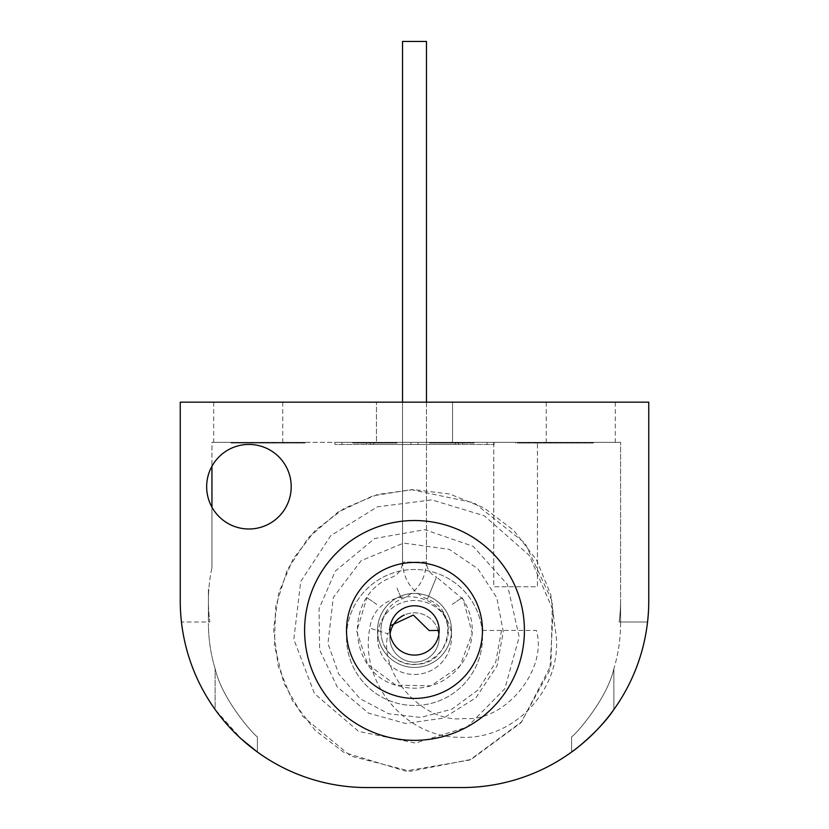 <?xml version="1.0" encoding="UTF-8"?>
<svg xmlns="http://www.w3.org/2000/svg" width="829" height="829" viewBox="0 0 829 829"><rect width="100%" height="100%" fill="white"/><g stroke="black" fill="none" stroke-linecap="round" stroke-linejoin="round"><path stroke-width="0.62" stroke-dasharray="4.14 3.11" d="M283.591 443.038L232.783 443.038L296.015 443.038L296.015 442.334L303.238 442.334L232.783 442.334L305.041 442.334L230.98 442.334L303.238 442.334L260.689 442.334L303.238 442.334L284.399 442.334L296.015 442.334L296.015 443.038L232.783 443.038L303.238 443.038L284.399 443.038L296.015 443.038L296.015 442.334L296.015 443.038L303.238 443.038L303.238 442.334L303.238 443.038L303.238 442.334L303.238 443.038L260.689 443.038L303.238 443.038L303.238 442.334L303.238 443.038L261.021 443.038L303.238 443.038L303.238 442.334L303.238 443.038L232.783 443.038L265.301 443.038L232.783 443.038L232.783 442.334L265.301 442.334L232.783 442.334L232.783 443.038L232.783 442.334L232.783 443.038L232.783 442.334L232.783 443.038L232.783 442.334L232.783 443.038L283.591 443.038L283.591 442.334M256.265 442.334L263.498 442.334L256.265 442.334L256.265 443.038L263.498 443.038L263.498 442.334L263.498 443.038L256.265 443.038L256.265 442.334M245.84 443.038L260.689 443.038L260.689 442.334L230.98 442.334L260.689 442.334L260.689 443.038L230.98 443.038L305.041 443.038L230.98 443.038L230.98 442.334L305.041 442.334L230.98 442.334L230.98 443.038L245.84 443.038L245.84 442.334M521.14 442.334L591.595 442.334L521.14 442.334L591.595 442.334L521.14 442.334L591.595 442.334L521.14 442.334L591.595 442.334L521.14 442.334L591.595 442.334L521.14 442.334L591.595 442.334L521.14 442.334L591.595 442.334L521.14 442.334L591.595 442.334L521.14 442.334L591.595 442.334L521.14 442.334L521.14 443.038L591.595 443.038L591.595 442.334L591.595 443.038L521.14 443.038L521.14 442.334L521.14 443.038L584.372 443.038L584.372 442.334L560.787 442.334L584.372 442.334L584.372 443.038L591.595 443.038L591.595 442.334L591.595 443.038L528.363 443.038L528.363 442.334L528.363 443.038L521.14 443.038L521.14 442.334L521.14 443.038L591.595 443.038L591.595 442.334L591.595 443.038L584.372 443.038L584.372 442.334L584.372 443.038L562.694 443.038L562.694 442.334L562.694 443.038L555.461 443.038L555.461 442.334L555.461 443.038L528.363 443.038L528.363 442.334L528.363 443.038L521.14 443.038L521.14 442.334L521.14 443.038L591.595 443.038L521.14 443.038L543.72 443.038L521.14 443.038L521.14 442.334L521.14 443.038L521.14 442.334L521.14 443.038L591.595 443.038L591.595 442.334L591.595 443.038L521.14 443.038L543.72 443.038L543.72 442.334L543.72 443.038L521.14 443.038L521.14 442.334L521.14 443.038L521.14 442.334L521.14 443.038L591.595 443.038L591.595 442.334L591.595 443.038L521.14 443.038L553.658 443.038L521.14 443.038L521.14 442.334L521.14 443.038L521.14 442.334L521.14 443.038L591.595 443.038L591.595 442.334L591.595 443.038L591.595 442.334L591.595 443.038L560.787 443.038L584.372 443.038L584.372 442.334L584.372 443.038L584.372 442.334L584.372 443.038L562.694 443.038L562.694 442.334L562.694 443.038L555.461 443.038L555.461 442.334L555.461 443.038L528.363 443.038L528.363 442.334L528.363 443.038L521.14 443.038L521.14 442.334L521.14 443.038L591.595 443.038L591.595 442.334L591.595 443.038L549.047 443.038L591.595 443.038L591.595 442.334L591.595 443.038L549.378 443.038L591.595 443.038L591.595 442.334L591.595 443.038L521.14 443.038L521.14 442.334L521.14 443.038L591.595 443.038L591.595 442.334L591.595 443.038L521.14 443.038L521.14 442.334M534.736 443.038L550.041 443.038L534.197 443.038L549.047 443.038L549.047 442.334L519.337 442.334L549.047 442.334L549.047 443.038L519.337 443.038L519.337 442.334L593.398 442.334L515.721 442.334L593.398 442.334L519.337 442.334L593.398 442.334L519.337 442.334L519.337 443.038L534.736 443.038L534.736 442.334M544.622 442.334L551.855 442.334L544.622 442.334L544.622 443.038L551.855 443.038L551.855 442.334L551.855 443.038L544.622 443.038L544.622 442.334M493.763 442.334L620.579 442.334L493.763 442.334L493.763 586.756L537.441 586.756L537.441 442.334L537.441 586.756L493.763 586.756L493.763 442.334M211.944 466.25A42.269 42.269 0 0 0 275.912 519.265A42.269 42.269 0 0 0 275.912 454.168A42.269 42.269 0 0 0 211.944 507.182A42.269 42.269 0 0 0 280.979 514.281A42.269 42.269 0 0 0 263.632 447.08A42.269 42.269 0 0 0 211.944 507.182L211.944 442.334L376.459 442.334L376.459 402.169L376.459 442.334L376.459 402.169L452.541 402.169L376.459 402.169L452.541 402.169L376.459 402.169L376.459 442.334L211.944 442.334L211.944 466.25A42.269 42.269 0 0 1 275.912 454.168A42.269 42.269 0 0 1 275.912 519.265A42.269 42.269 0 0 1 211.944 507.182L211.944 567.616A158.515 158.515 0 0 0 209.841 621.988L181.447 621.988A186.701 186.701 0 0 0 366.946 787.55L462.054 787.55A186.701 186.701 0 0 0 647.553 621.988L619.159 621.988A158.515 158.515 0 0 0 620.579 600.849L620.579 442.334L620.579 600.849A158.515 158.515 0 0 1 619.159 621.988A158.515 158.515 0 0 0 620.579 600.849A158.515 158.515 0 0 1 619.159 621.988L647.553 621.988A186.701 186.701 0 0 1 613.885 709.5A186.701 186.701 0 0 0 647.553 621.988A186.701 186.701 0 0 1 462.054 787.55A186.701 186.701 0 0 0 648.755 600.849L648.755 402.169L180.245 402.169L180.245 600.849A186.701 186.701 0 0 0 366.946 787.55A186.701 186.701 0 0 1 181.447 621.988A186.701 186.701 0 0 0 215.115 709.5A186.701 186.701 0 0 1 181.447 621.988L209.841 621.988A158.515 158.515 0 0 1 208.877 588.942A158.515 158.515 0 0 0 209.841 621.988L208.421 621.988L208.421 588.942L208.421 623.47L208.421 621.988L209.841 621.988A158.515 158.515 0 0 1 211.882 567.927M334.885 442.334L494.115 442.334L334.885 442.334L334.885 444.448L494.115 444.448L334.885 444.448L334.885 442.334M418.023 442.334L458.53 442.334L410.977 442.334L418.023 442.334L418.023 444.448L418.023 442.334L418.023 444.448L410.977 444.448L410.977 442.334L370.47 442.334L410.977 442.334L410.977 444.448L418.023 444.448L418.023 442.334L418.023 444.448L458.53 444.448L458.53 442.334L458.53 444.448L418.023 444.448L418.023 442.334M282.751 442.334L213.706 442.334L282.751 442.334L282.751 402.169L213.706 402.169L282.751 402.169M615.294 442.334L546.249 442.334L615.294 442.334L615.294 402.169L546.249 402.169L615.294 402.169M581.471 443.038L526.56 443.038L593.398 443.038L593.398 442.334L571.72 442.334L593.398 442.334L571.72 442.334L593.398 442.334L571.72 442.334L593.398 442.334L571.72 442.334L593.398 442.334L593.398 443.038L581.471 443.038L581.471 442.334M352.667 442.334L397.112 442.334L352.667 442.334L397.112 442.334L352.667 442.334L397.112 442.334L352.667 442.334L397.112 442.334L352.667 442.334L352.667 443.038L360.066 443.038L360.066 442.334L360.066 443.038L375.133 443.038L375.133 442.334L375.133 443.038L397.112 443.038L397.112 442.334L397.112 443.038L388.273 443.038L388.273 442.334L388.273 443.038L385.723 443.038L385.723 442.334L385.723 443.038L392.77 443.038L392.77 442.334L357.009 442.334L392.77 442.334L392.77 443.038L374.843 443.038L374.843 442.334L374.843 443.038L357.009 443.038L357.009 442.334L357.009 443.038L364.045 443.038L364.045 442.334L364.045 443.038L361.537 443.038L361.537 442.334L361.537 443.038L352.667 443.038L397.112 443.038L352.667 443.038L352.667 442.334L352.667 443.038L397.112 443.038L397.112 442.334L397.112 443.038L357.009 443.038L392.77 443.038L392.77 442.334L392.77 443.038L357.009 443.038L357.009 442.334L357.009 443.038L364.045 443.038L352.667 443.038L352.667 442.334M386.946 443.038L353.755 443.038L353.755 442.334L396.024 442.334L353.755 442.334L396.024 442.334L353.755 442.334L396.024 442.334L353.755 442.334L396.024 442.334L353.755 442.334L396.024 442.334L353.755 442.334L396.024 442.334L353.755 442.334L396.024 442.334L353.755 442.334L373.268 442.334L353.755 442.334L353.755 443.038L396.024 443.038L396.024 442.334L396.024 443.038L391.692 443.038L391.692 442.334L377.537 442.334L391.692 442.334L391.692 443.038L378.687 443.038L378.687 442.334L378.687 443.038L374.345 443.038L374.345 442.334L374.345 443.038L358.087 443.038L358.087 442.334L358.087 443.038L353.755 443.038L353.755 442.334L353.755 443.038L396.024 443.038L396.024 442.334L396.024 443.038L358.087 443.038L358.087 442.334L358.087 443.038L353.755 443.038L353.755 442.334L353.755 443.038L396.024 443.038L396.024 442.334L396.024 443.038L391.692 443.038L391.692 442.334L391.692 443.038L378.687 443.038L378.687 442.334L378.687 443.038L374.345 443.038L374.345 442.334L374.345 443.038L358.087 443.038L358.087 442.334L358.087 443.038L353.755 443.038L353.755 442.334L353.755 443.038L391.692 443.038L391.692 442.334L391.692 443.038L391.692 442.334L391.692 443.038L353.755 443.038L353.755 442.334L353.755 443.038L396.024 443.038L396.024 442.334L396.024 443.038L353.755 443.038L373.268 443.038L353.755 443.038L353.755 442.334L353.755 443.038L353.755 442.334L353.755 443.038L353.755 442.334L353.755 443.038L386.946 443.038L386.946 442.334M454.012 443.038L430.707 443.038L451.111 443.038L430.707 443.038L430.707 442.334L472.986 442.334L430.707 442.334L472.986 442.334L430.707 442.334L472.986 442.334L430.707 442.334L472.986 442.334L430.707 442.334L472.986 442.334L430.707 442.334L472.986 442.334L430.707 442.334L430.707 443.038L472.986 443.038L472.986 442.334L472.986 443.038L454.012 443.038L454.012 442.334M451.66 442.334L474.064 442.334L429.629 442.334L451.66 442.334L451.66 443.038L474.064 443.038L474.064 442.334L429.629 442.334L474.064 442.334L474.064 443.038L466.914 443.038L466.914 442.334M341.931 442.334L487.069 442.334L341.931 442.334L341.931 444.448L487.069 444.448L341.931 444.448L341.931 442.334M377.516 630.444A36.984 36.984 0 0 1 414.5 593.45A36.984 36.984 0 0 1 451.484 630.444A36.984 36.984 0 0 1 414.5 667.428A36.984 36.984 0 0 1 377.516 630.444A36.984 36.984 0 0 0 432.997 662.475A36.984 36.984 0 0 0 432.997 598.403A36.984 36.984 0 0 0 377.516 630.444A36.984 36.984 0 0 1 432.997 598.403A36.984 36.984 0 0 1 432.997 662.475A36.984 36.984 0 0 1 377.516 630.444A36.984 36.984 0 0 1 432.997 598.403A36.984 36.984 0 0 1 432.997 662.475A36.984 36.984 0 0 1 377.516 630.444A36.984 36.984 0 0 1 432.997 598.403A36.984 36.984 0 0 1 432.997 662.475A36.984 36.984 0 0 1 377.516 630.444M452.541 402.169L452.541 442.334L452.541 402.169M304.595 630.444A109.905 109.905 0 0 0 469.452 725.624A109.905 109.905 0 0 0 469.452 535.254A109.905 109.905 0 0 0 304.595 630.444A109.905 109.905 0 0 0 469.452 725.624A109.905 109.905 0 0 0 469.452 535.254A109.905 109.905 0 0 0 304.595 630.444A109.905 109.905 0 0 0 469.452 725.624A109.905 109.905 0 0 0 469.452 535.254A109.905 109.905 0 0 0 304.595 630.444M451.484 630.444A36.984 36.984 0 0 1 396.003 662.475A36.984 36.984 0 0 1 396.003 598.403A36.984 36.984 0 0 1 451.484 630.444M211.944 507.182L211.944 567.927M257.394 752.027L257.394 736.805L257.394 752.027C256.803 752.11 229.467 731.178 215.115 709.5L215.115 668.62A155.655 155.655 0 0 1 208.421 623.47A155.655 155.655 0 0 0 215.115 668.62C221.726 698.992 254.037 735.406 257.394 736.805C254.037 735.333 221.913 699.355 215.115 668.62L215.115 709.5L241.363 739.002M571.606 752.027L571.606 736.805L571.606 752.027C572.197 752.11 599.533 731.178 613.885 709.5L613.885 668.62A155.655 155.655 0 0 0 620.579 623.47L620.579 600.849L620.579 621.988L619.159 621.988L620.579 621.988L620.579 623.47A155.655 155.655 0 0 1 613.885 668.62C607.274 698.992 574.963 735.406 571.606 736.805C574.963 735.333 607.087 699.355 613.885 668.62L613.885 709.5M366.946 787.55L462.054 787.55M647.553 621.988L620.579 621.988L647.553 621.988M366.594 444.448L366.594 442.334L366.594 444.448M462.406 444.448L462.406 442.334L462.406 444.448M494.115 444.448L494.115 442.334L494.115 444.448M373.641 444.448L373.641 442.334L373.641 444.448M455.359 444.448L455.359 442.334L455.359 444.448M487.069 444.448L487.069 442.334L487.069 444.448M410.977 444.448L410.977 442.334L410.977 444.448L370.47 444.448L370.47 442.334L370.47 444.448L410.977 444.448L410.977 442.334L410.977 444.448L418.023 444.448L410.977 444.448M451.111 443.038L451.111 442.334M456.883 443.038L430.707 443.038L430.707 442.334L430.707 443.038L430.707 442.334L430.707 443.038L472.986 443.038L472.986 442.334L472.986 443.038L456.883 443.038L456.883 442.334M454.82 443.038L472.986 443.038L472.986 442.334L472.986 443.038L472.986 442.334L472.986 443.038L450.8 443.038L450.8 442.334L450.8 443.038L472.986 443.038L472.986 442.334L472.986 443.038L454.82 443.038L454.82 442.334M463.908 443.038L430.707 443.038L472.986 443.038L435.049 443.038L435.049 442.334L435.049 443.038L435.049 442.334L435.049 443.038L430.707 443.038L430.707 442.334L430.707 443.038L450.8 443.038L430.707 443.038L430.707 442.334L430.707 443.038L468.644 443.038L468.644 442.334L468.644 443.038L468.644 442.334L468.644 443.038L468.644 442.334L468.644 443.038L430.707 443.038L430.707 442.334L430.707 443.038L430.707 442.334L430.707 443.038L463.908 443.038L463.908 442.334M451.308 443.038L451.308 442.334L451.308 443.038M455.639 443.038L455.639 442.334L455.639 443.038M466.914 443.038L429.629 443.038L429.629 442.334L429.629 443.038L438.862 443.038L438.862 442.334M441.069 443.038L441.069 442.334M454.706 443.038L454.706 442.334M458.914 443.038L458.914 442.334M464.375 443.038L464.375 442.334M441.121 443.038L474.064 443.038L451.867 443.038L469.732 443.038L469.732 442.334L433.961 442.334L469.732 442.334L469.732 443.038L433.961 443.038L433.961 442.334L433.961 443.038L441.121 443.038L441.121 442.334M464.313 443.038L464.313 442.334M464.199 443.038L464.199 442.334M457.763 443.038L457.763 442.334M445.277 443.038L445.277 442.334M438.862 443.038L441.007 443.038L441.007 442.334M441.007 443.038L451.66 443.038M472.986 443.038L472.986 442.334L472.986 443.038L472.986 442.334L472.986 443.038L430.707 443.038L430.707 442.334L430.707 443.038L472.986 443.038L472.986 442.334L472.986 443.038M451.867 443.038L451.867 442.334L451.867 443.038M451.681 443.038L451.681 442.334M439.712 443.038L439.712 442.334M468.644 443.038L468.644 442.334L468.644 443.038M391.692 443.038L377.537 443.038L391.692 443.038L391.692 442.334L391.692 443.038M362.75 443.038L396.024 443.038L396.024 442.334L396.024 443.038L396.024 442.334L396.024 443.038L353.755 443.038L396.024 443.038L396.024 442.334L396.024 443.038L362.75 443.038L362.75 442.334M373.268 443.038L373.268 442.334M384.718 443.038L384.718 442.334L384.729 443.038M395.454 443.038L395.454 442.334M377.599 443.038L377.599 442.334M374.698 443.038L374.698 442.334L374.718 443.038M374.905 443.038L374.905 442.334L374.915 443.038M353.755 443.038L353.755 442.334L353.755 443.038L396.024 443.038L396.024 442.334L396.024 443.038L353.755 443.038M361.91 443.038L397.112 443.038L352.667 443.038L361.91 443.038L361.91 442.334M364.107 443.038L364.107 442.334M377.755 443.038L377.755 442.334M381.962 443.038L381.962 442.334M387.423 443.038L387.423 442.334M387.35 443.038L387.35 442.334M389.951 443.038L389.951 442.334M387.247 443.038L387.247 442.334M380.812 443.038L380.812 442.334M368.314 443.038L368.314 442.334M364.169 443.038L364.169 442.334M364.045 443.038L364.045 442.334M538.404 443.038L593.398 443.038L538.404 443.038L538.404 442.334M561.14 443.038L561.14 442.334M568.155 443.038L568.155 442.334M577.253 443.038L577.253 442.334M586.176 443.038L586.176 442.334L526.56 442.334L586.176 442.334L526.56 442.334L586.176 442.334L586.176 443.038L556.083 443.038L556.083 442.334L556.083 443.038L526.56 443.038L526.56 442.334L526.56 443.038L556.414 443.038L519.337 443.038L556.062 443.038L556.062 442.334L556.062 443.038L593.398 443.038L593.398 442.334L593.398 443.038L593.398 442.334L593.398 443.038L593.398 442.334L593.398 443.038L593.398 442.334L593.398 443.038L515.721 443.038L525.285 443.038L519.337 443.038L519.337 442.334L519.337 443.038L586.176 443.038L586.176 442.334M577.139 443.038L577.139 442.334M576.963 443.038L576.963 442.334M566.228 443.038L566.228 442.334M545.42 443.038L545.42 442.334M538.498 443.038L538.498 442.334M538.301 443.038L538.301 442.334M571.72 443.038L571.72 442.334L571.72 443.038M577.865 443.038L550.943 443.038L577.865 443.038L577.865 442.334L550.943 442.334L577.865 442.334L550.943 442.334L577.865 442.334L577.865 443.038L550.943 443.038L550.943 442.334L550.943 443.038L577.865 443.038M543.72 443.038L543.72 442.334L543.72 443.038M550.943 443.038L550.943 442.334L550.943 443.038M556.394 443.038L556.394 442.334L556.414 443.038M553.658 443.038L553.658 442.334M572.756 443.038L572.756 442.334M590.631 443.038L590.631 442.334M560.881 443.038L560.881 442.334M572.766 443.038L572.766 442.334M556.28 443.038L556.28 442.334M528.985 443.038L528.985 442.334M593.398 443.038L593.398 442.334M525.285 443.038L525.285 442.334M515.721 443.038L515.721 442.334L515.721 443.038M550.041 443.038L550.041 442.334L550.041 443.038M534.197 443.038L534.197 442.334L534.197 443.038M556.466 443.038L556.466 442.334M538.446 443.038L526.56 443.038L526.56 442.334L526.56 443.038L538.446 443.038L538.446 442.334M530.601 443.038L530.601 442.334M540.011 443.038L540.011 442.334M536.073 443.038L591.595 443.038L591.595 442.334L591.595 443.038L536.073 443.038L536.073 442.334M286.741 443.038L230.98 443.038L297.818 443.038L238.203 443.038L297.818 443.038L297.818 442.334L238.203 442.334L297.818 442.334L297.818 443.038L286.979 443.038L286.979 442.334L286.979 443.038L305.041 443.038L305.041 442.334L305.041 443.038L286.741 443.038L286.741 442.334M267.705 443.038L267.705 442.334L267.726 443.038M268.036 443.038L268.036 442.334L268.016 443.038M268.057 443.038L268.057 442.334M238.203 443.038L238.203 442.334M265.301 443.038L265.301 442.334M284.399 443.038L284.399 442.334L284.409 443.038M302.274 443.038L302.274 442.334M272.523 443.038L272.523 442.334M250.089 443.038L250.089 442.334M251.653 443.038L251.653 442.334M283.477 443.038L232.783 443.038L283.477 443.038L283.477 442.334M245.425 443.038L303.238 443.038L232.783 443.038L268.72 443.038L232.783 443.038L263.011 443.038L232.783 443.038L232.783 442.334L232.783 443.038L303.238 443.038L303.238 442.334L303.238 443.038L245.425 443.038L245.425 442.334M286.772 443.038L286.772 442.334M275.238 443.038L275.238 442.334M253.104 443.038L253.104 442.334M242.016 443.038L242.016 442.334M251.757 443.038L251.757 442.334L251.757 443.038M230.98 443.038L230.98 442.334M253.715 443.038L253.715 442.334M266.233 443.038L266.233 442.334M272.244 443.038L272.244 442.334M268.72 443.038L268.72 442.334L268.72 443.038L303.238 443.038L303.238 442.334L303.238 443.038L268.72 443.038M232.783 443.038L232.783 442.334L232.783 443.038M263.011 443.038L263.011 442.334M274.42 443.038L303.238 443.038L303.238 442.334L303.238 443.038L274.42 443.038L274.42 442.334M303.238 443.038L303.238 442.334M376.801 604.445L366.946 597.636L376.801 604.445M386.656 611.242C369.91 639.708 392.418 665.397 415.08 664.257C450.52 665.697 460.903 610.766 427.381 599.17C411.609 591.813 403.319 579.43 402.521 562.041L402.521 41.45L426.479 41.45L402.521 41.45L426.479 41.45L426.479 562.041L402.521 562.041L426.479 562.041C426.8 569.057 430.147 574.051 436.51 577.025L427.381 599.17L436.51 577.025L463.318 599.543L472.198 633.408L459.888 666.184L430.914 685.832L395.91 685.137L367.734 664.361L356.729 631.128L366.946 597.636M452.199 604.445L462.054 597.636L452.199 604.445M482.488 630.444L536.384 630.444C548.021 669.697 504.923 722.235 464.147 718.505C423.588 724.09 378.148 673.573 387.982 633.822L369.827 628.144L387.982 633.822L390.283 625.781M429.142 630.548L439.163 630.434M346.512 637.48A67.988 67.988 0 0 0 448.489 696.36A67.988 67.988 0 0 0 448.489 578.611A67.988 67.988 0 0 0 346.512 637.48A67.988 67.988 0 0 0 448.489 696.36A67.988 67.988 0 0 0 448.489 578.611A67.988 67.988 0 0 0 346.512 637.48M377.516 637.48A36.984 36.984 0 0 0 432.997 669.521A36.984 36.984 0 0 0 432.997 605.45A36.984 36.984 0 0 0 377.516 637.48A36.984 36.984 0 0 0 432.997 669.521A36.984 36.984 0 0 0 432.997 605.45A36.984 36.984 0 0 0 377.516 637.48M390.096 633.957A24.663 24.663 0 0 0 426.831 658.837A24.663 24.663 0 0 0 426.831 616.134A24.663 24.663 0 0 0 389.837 637.48A24.663 24.663 0 0 0 416.262 662.081A24.663 24.663 0 0 0 438.904 633.957M438.137 630.444A24.663 24.663 0 0 0 404.283 615.045M389.837 630.444A24.663 24.663 0 0 1 426.831 609.087A24.663 24.663 0 0 1 426.831 651.791A24.663 24.663 0 0 1 389.837 630.444M346.512 630.444A67.988 67.988 0 0 1 448.489 571.564A67.988 67.988 0 0 1 448.489 689.313A67.988 67.988 0 0 1 346.512 630.444M452.012 443.038L452.012 442.334M396.024 443.038L396.024 442.334M377.537 443.038L377.537 442.334L377.537 443.038M375.06 443.038L375.06 442.334M556.653 443.038L556.653 442.334M591.595 443.038L591.595 442.334M560.787 443.038L560.787 442.334L560.787 443.038M549.378 443.038L549.378 442.334L549.378 443.038M272.43 443.038L272.43 442.334L272.43 443.038M261.021 443.038L261.021 442.334L261.021 443.038M397.05 588.093L401.619 599.17L397.05 588.093M546.249 402.169L546.249 442.334M213.706 402.169L213.706 442.334M442.344 611.242C464.354 646.268 420.925 678.65 395.174 658.195C373.371 644.506 377.382 607.833 401.619 599.17C417.391 591.813 425.681 579.43 426.479 562.041L426.479 402.169M462.054 597.636C473.711 615.74 475.359 634.713 466.996 654.547C460.883 667.49 451.339 676.982 438.375 683.044C425.277 688.816 411.847 689.738 398.086 685.832C347.009 673.759 342.916 594.269 392.49 577.025C398.853 574.051 402.2 569.057 402.521 562.041L402.521 402.169M501.514 630.444L495.711 662.257L478.157 689.915L451.888 709.158L420.697 717.448L388.666 713.79L359.952 698.629L338.636 673.884L327.952 643.428L333.279 597.481L361.112 560.705L403.65 543.088L449.256 549.347L477.908 568.839L496.809 597.761L503.286 631.729L497.12 665.728L476.043 697.676L443.567 718.09L405.619 723.479L368.584 713.178L337.185 686.837L319.611 649.843L319.061 608.787L335.32 571.098L374.667 538.518L424.831 529.669L473.172 546.342L507.348 584.383L519.182 636.962L504.809 688.816L467.038 727.137L415.495 743.085L358.625 731.406L314.512 693.645L293.829 639.325L300.709 581.595L330.74 535.669L377.33 506.882L431.764 499.866L484.281 515.773L529.234 555.347L553.202 610.548L549.896 670.029L520.913 722.774L471.173 759.426L410.542 771.281L350.667 756.027L303.02 716.608L283.829 683.075L274.409 645.418L275.632 606.704L287.3 569.865L308.543 537.596L337.869 512.229L373.091 495.773L411.257 489.638L474.084 502.799L525.13 543.254L552.352 601.522L550.984 665.169L521.669 721.769L469.774 760.027L405.412 771.043L343.89 752.38L315.155 730.359L292.368 700.64L278.14 665.915L273.601 628.962L278.824 592.476L293.145 558.881L315.424 530.27L344.139 508.374L377.485 494.509L413.402 489.566L449.66 494.011L483.856 507.783L513.565 530.228L536.487 559.927L550.767 594.528L555.409 630.444C564.86 685.075 516.674 739.789 461.276 737.313C405.847 738.421 359.019 682.526 369.827 628.144C374.832 584.953 445.567 586.922 448.168 630.33"/><path stroke-width="1.24" d="M366.946 787.55L462.054 787.55A186.701 186.701 0 0 0 648.755 600.849L648.755 402.169L180.245 402.169L180.245 600.849A186.701 186.701 0 0 0 366.946 787.55L462.054 787.55M211.944 466.25L211.944 507.182M241.363 739.002L257.394 752.027M613.885 709.5C599.564 731.137 572.228 752.09 571.606 752.027M304.595 630.444A109.905 109.905 0 0 0 469.452 725.624A109.905 109.905 0 0 0 469.452 535.254A109.905 109.905 0 0 0 304.595 630.444M206.659 486.716A42.269 42.269 0 0 0 270.067 523.327A42.269 42.269 0 0 0 270.067 450.106A42.269 42.269 0 0 0 206.659 486.716M426.479 402.169L426.479 41.45L402.521 41.45L402.521 402.169M390.283 625.781L413.36 615.045L429.142 630.548L439.163 630.434M438.904 633.957A24.663 24.663 0 0 0 438.137 630.444M404.283 615.045A24.663 24.663 0 0 0 390.096 633.957M346.512 630.444A67.988 67.988 0 0 1 448.489 571.564A67.988 67.988 0 0 1 448.489 689.313A67.988 67.988 0 0 1 346.512 630.444M389.837 630.444A24.663 24.663 0 0 1 426.831 609.087A24.663 24.663 0 0 1 426.831 651.791A24.663 24.663 0 0 1 389.837 630.444"/></g></svg>
